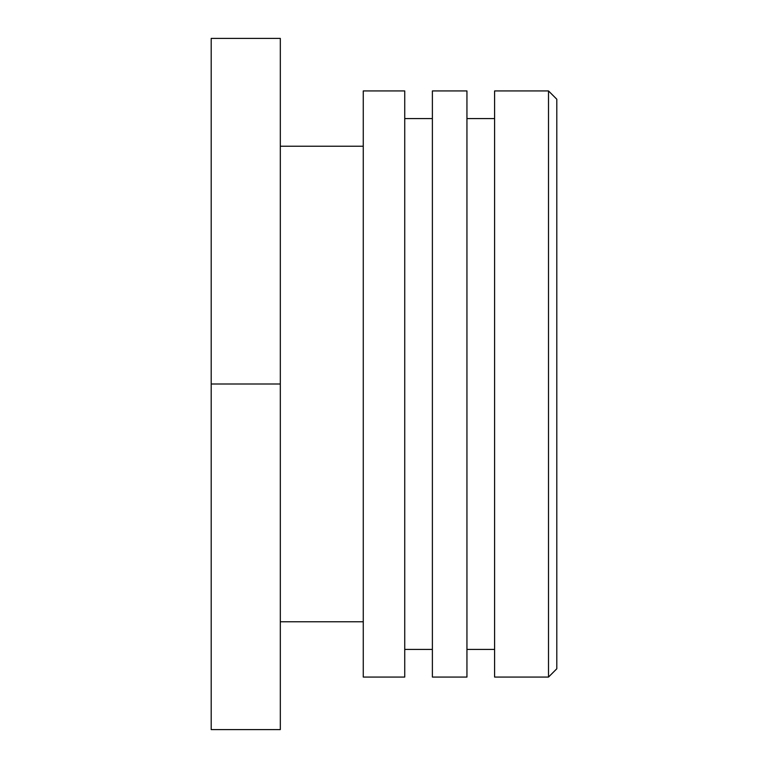 <?xml version="1.0" encoding="UTF-8"?>
<svg xmlns="http://www.w3.org/2000/svg" width="768" height="768" viewBox="0 0 768 768"><rect width="100%" height="100%" fill="white"/><g stroke="black" fill="none" stroke-linecap="round" stroke-linejoin="round"><path stroke-width="1.15" d="M556.8 384L556.8 99.226L548.506 90.931L548.506 677.069L556.8 668.774L556.8 384M548.506 90.931L494.592 90.931L494.592 677.069L548.506 677.069M494.592 118.579L466.944 118.579M466.944 677.069L466.944 90.931L432.384 90.931L432.384 677.069L466.944 677.069M432.384 118.579L404.736 118.579M404.736 677.069L404.736 90.931L363.264 90.931L363.264 677.069L404.736 677.069M363.264 146.227L280.32 146.227M280.32 384L280.32 38.4L211.2 38.4L211.2 384L280.32 384L280.32 729.6L211.2 729.6L211.2 384M494.592 649.421L466.944 649.421M432.384 649.421L404.736 649.421M363.264 621.773L280.32 621.773"/></g></svg>

